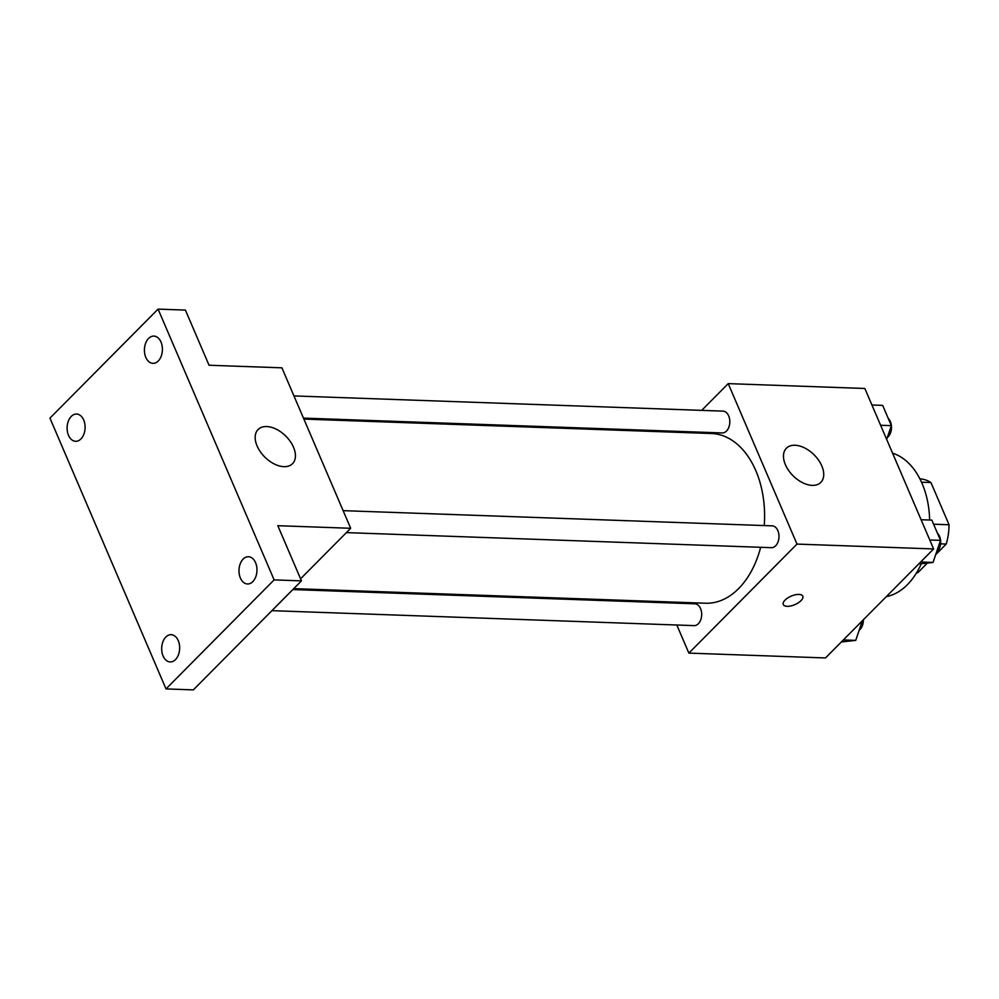 <?xml version="1.0" encoding="UTF-8"?>
<svg xmlns="http://www.w3.org/2000/svg" width="999" height="999" viewBox="0 0 999 999"><rect width="100%" height="100%" fill="white"/><g stroke="black" fill="none" stroke-linecap="round" stroke-linejoin="round"><path stroke-width="1.5" d="M921.528 482.205L930.956 482.542L949.05 524.75A46.965 30.981 -88 0 1 946.228 544.043L935.663 554.707M927.372 563.061L917.781 572.727A46.965 30.981 -88 0 1 916.595 572.727M930.956 482.542A46.965 30.981 -88 0 0 919.929 478.871M933.59 524.213L949.05 524.75M916.632 572.689L917.781 572.727M940.583 543.843L946.228 544.043M886.288 596.653A72.777 48.014 -88 0 0 921.265 563.736M929.632 520.029A72.777 48.014 -88 0 0 892.594 453.209M701.698 410.364L728.221 383.628L864.847 388.474L933.615 548.938L825.499 657.954L688.873 653.109L676.822 625.012M667.32 602.822L666.895 601.848M293.743 588.636L705.544 603.221A84.903 56.019 -88 0 0 760.651 547.29M764.235 525.574A84.903 56.019 -88 0 0 711.55 433.529L303.883 419.081M728.221 383.628L796.99 544.093L688.873 653.109M679.857 432.405L680.769 431.468M346.378 532.617L771.403 547.677A10.914 7.205 -88 0 0 778.983 537.012A10.914 7.205 -88 0 0 772.177 525.849L343.132 510.651M271.89 610.664L694.093 625.624A10.914 7.205 -88 0 0 701.673 614.972A10.914 7.205 -88 0 0 694.867 603.808L292.832 589.56M293.956 395.929L723.001 411.126A10.914 7.205 92 0 1 729.582 418.943A10.914 7.205 92 0 1 726.485 431.056A10.914 7.205 92 0 1 722.227 432.942L303.459 418.106M796.99 544.093L933.615 548.938M795.004 445.254A24.263 14.835 -135.2 0 1 818.568 460.152A24.263 14.835 -135.2 0 1 820.816 482.392A24.263 14.835 -135.2 0 1 793.156 475.849A24.263 14.835 -135.2 0 1 786.375 448.239A24.263 14.835 -135.2 0 1 795.004 445.254M802.784 596.191A10.614 4.633 -23.2 0 1 800.998 600.649A10.614 4.633 -23.2 0 1 790.796 605.956A10.614 4.633 -23.2 0 1 783.278 604.557A10.614 4.633 -23.2 0 1 791.208 596.116A10.614 4.633 -23.2 0 1 802.784 596.191A10.614 4.633 -23.2 0 1 800.998 600.661A10.614 4.633 -23.2 0 1 790.796 605.943A10.614 4.633 -23.2 0 1 783.278 604.557M158.079 309.116L274.126 579.895L166.009 688.91L49.95 418.131L158.079 309.116L185.402 310.09L209.041 365.247L281.905 367.819L350.686 528.284L300.574 578.808M166.009 688.91L193.331 689.884L301.461 580.869L274.126 579.895M350.686 528.284L277.809 525.699L301.461 580.869M266.708 426.548A24.263 14.835 -135.2 0 1 290.272 441.446A24.263 14.835 -135.2 0 1 292.532 463.686A24.263 14.835 -135.2 0 1 264.86 457.13A24.263 14.835 -135.2 0 1 258.079 429.52A24.263 14.835 -135.2 0 1 266.708 426.548M240.384 578.021A13.636 8.991 92 0 1 240.21 563.836A13.636 8.991 92 0 1 248.464 556.73A13.636 8.991 92 0 1 255.569 562.699A13.636 8.991 92 0 1 255.744 576.873A13.636 8.991 92 0 1 247.49 583.978A13.636 8.991 92 0 1 240.384 578.021M145.817 357.38A13.636 8.991 92 0 1 145.642 343.206A13.636 8.991 92 0 1 153.896 336.101A13.636 8.991 92 0 1 161.014 342.07A13.636 8.991 92 0 1 161.189 356.243A13.636 8.991 92 0 1 152.934 363.349A13.636 8.991 92 0 1 145.817 357.38M68.506 435.327A13.636 8.991 92 0 1 68.332 421.153A13.636 8.991 92 0 1 76.586 414.048A13.636 8.991 92 0 1 83.704 420.017A13.636 8.991 92 0 1 83.879 434.19A13.636 8.991 92 0 1 75.624 441.296A13.636 8.991 92 0 1 68.506 435.327M163.074 655.968A13.636 8.991 92 0 1 162.899 641.795A13.636 8.991 92 0 1 171.154 634.677A13.636 8.991 92 0 1 178.259 640.646A13.636 8.991 92 0 1 178.434 654.82A13.636 8.991 92 0 1 170.18 661.925A13.636 8.991 92 0 1 163.074 655.968M871.927 404.995L882.666 405.382L891.345 425.649L886.675 439.41M880.619 425.262L891.345 425.649M887.324 437.512A10.914 7.205 -88 0 0 891.47 428.271A10.914 7.205 -88 0 0 888.286 418.506M921.103 519.73L931.842 520.104L940.521 540.372L933.041 562.437L918.655 564.023M920.666 561.987L933.041 562.437M929.794 539.997L940.521 540.372M936.5 552.247A10.914 7.205 -88 0 0 940.646 542.994A10.914 7.205 -88 0 0 937.462 533.229M862.387 620.754L855.731 640.384L841.345 641.97M843.356 639.947L855.731 640.384M859.19 630.194A10.914 7.205 -88 0 0 863.361 619.78"/></g></svg>

